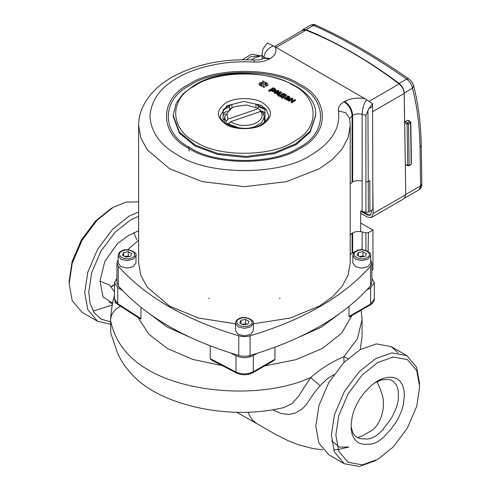 <?xml version="1.0" encoding="UTF-8"?>
<svg xmlns="http://www.w3.org/2000/svg" width="491" height="491" viewBox="0 0 491 491"><rect width="100%" height="100%" fill="white"/><g stroke="black" fill="none" stroke-linecap="round" stroke-linejoin="round"><path stroke-width="0.74" d="M135.989 255.492L135.989 262.973L133.38 266.607L127.083 268.117L120.786 266.607L118.178 262.973L118.178 255.492L120.786 259.125L127.083 260.629L133.38 259.125L135.989 255.492C137.903 253.018 127.169 246.801 121.056 251.257C119.338 252.153 118.38 253.565 118.178 255.492M124.831 256.541L128.335 255.995L129.336 256.578M124.953 256.615L129.176 256.603M122.406 255.142L123.658 252.442L128.335 251.723L131.754 253.7L130.502 256.394L125.831 257.118L122.406 255.142M123.658 255.866L123.658 252.442M128.335 255.995L128.335 251.723M370.65 255.492L370.65 262.973L368.041 266.607L361.744 268.117L355.447 266.607L352.839 262.973L352.839 255.492L355.447 259.125L361.744 260.629L368.041 259.125L370.65 255.492C372.565 253.018 361.83 246.801 355.717 251.257C353.999 252.153 353.041 253.565 352.839 255.492M359.492 256.541L362.996 255.995L363.997 256.578M359.615 256.615L363.837 256.603M357.074 255.142L358.326 252.442L362.996 251.723L366.421 253.7L365.169 256.394L360.492 257.118L357.074 255.142M358.326 255.866L358.326 252.442M362.996 255.995L362.996 251.723M253.319 323.231L253.319 330.713L250.711 334.346L244.414 335.856L238.117 334.346L235.508 330.713L235.508 323.231L238.117 326.865L244.414 328.369L250.711 326.865L253.319 323.231C255.234 320.758 244.5 314.541 238.387 318.997C236.668 319.893 235.711 321.304 235.508 323.231M242.161 324.281L245.666 323.741L246.666 324.318M242.284 324.355L246.507 324.342M239.743 322.882L240.995 320.187L245.666 319.463L249.09 321.439L247.832 324.134L243.162 324.858L239.743 322.882M240.995 323.606L240.995 320.187M245.666 323.741L245.666 319.463M223.245 119.859L224.51 119.141M264.318 119.141L265.017 119.528M370.65 259.825L371.89 262.973L371.89 282.644L370.545 285.915C343.221 316.511 303.07 339.692 250.079 355.466C246.304 356.497 242.523 356.497 238.749 355.466C185.758 339.692 145.606 316.511 118.282 285.915L116.938 282.644L116.938 262.973L118.178 259.825M365.905 250.435L365.905 232.887L368.428 232.703L372.939 230.101L372.939 269.602L371.89 270.203M127.721 249.809L138.622 240.111M225.32 113.703L223.245 115.023M253.258 323.839L290.279 318.015L319.218 306.163L332.18 297.08L342.074 286.456L348.18 274.862L350.206 262.973L350.206 125.604L348.18 137.492L342.074 149.086L332.18 159.704L319.218 168.794L286.431 181.658L244.414 186.678L202.396 181.658L169.61 168.794L147.325 149.859L140.868 138.118L138.622 125.604L138.622 262.973L140.868 275.488L147.325 287.235L169.61 306.163L198.524 318.008L235.508 323.833M262.188 59.08L262.108 53.537L262.728 49.916L263.618 47.952L267.374 42.907L274.991 46.768C277.243 51.187 275.672 55.096 270.277 58.484L269.712 58.816C265.257 61.271 259.96 62.363 253.822 62.087C226.897 60.252 196.431 66.531 177.607 77.793C160.33 87.508 151.105 100.36 149.939 116.361C151.105 132.367 160.33 145.219 177.607 154.935C207.675 175.741 281.153 175.741 311.22 154.935C331.634 142.605 340.705 127.936 338.422 110.929C337.943 107.388 339.833 104.331 344.093 101.76L344.664 101.428C350.537 98.317 357.301 97.408 364.954 98.709L274.991 46.768M364.954 98.709L372.571 103.644L368.821 108.689L365.905 115.342L362.131 114.323C358.626 113.513 355.472 113.832 352.661 115.287L349.653 118.742M368.821 108.689L372.571 106.522L372.571 103.644M372.571 106.522L372.878 209.54L368.367 212.143L365.905 212.358L365.905 115.342M355.03 251.699L352.661 252.662L352.661 232.832L356.552 231.562L360.652 231.568L360.652 211.038L365.905 212.358M368.428 232.703L368.06 251.429M360.652 231.568L365.905 232.887M265.017 112.691L262.231 111.316M265.017 114.63L263.507 113.703M371.89 262.973L370.545 266.245C343.221 296.834 303.07 320.022 250.079 335.795C246.304 336.826 242.523 336.826 238.749 335.795C185.758 320.022 145.606 296.834 118.282 266.245L116.938 262.973M372.939 230.101L360.652 223.012M352.661 252.662L350.206 254.657M367.937 110.653L368.367 212.143M257.008 107.965L260.021 109.812L257.008 107.965L246.513 105.025L235.293 106.406L231.813 107.971L226.91 113.335L227.941 119.147L226.124 121.48L224.51 116.944L230.34 108.824L231.82 107.965M239.448 128.077L228.806 124.082L230.623 121.743L260.887 111.328L262.703 112.408L264.318 116.944L264.299 122.584M260.021 111.623L260.021 109.812M264.318 116.944L261.58 122.762L254.608 126.819L249.379 128.077M230.623 121.743C237.282 125.733 244.923 126.506 253.534 124.07C261.347 120.854 263.802 116.606 260.887 111.328M224.528 122.584L224.51 116.944M228.806 125.187L228.806 124.082M226.124 124.051L226.124 121.48M258.205 108.726L227.941 119.147M229.825 122.775L226.468 123.935M406.088 164.688L408.463 165.743L410.451 164.595M405.799 194.958L404.21 93.014C403.903 89.215 402.215 86.029 399.146 83.445C368.121 60.338 337.102 42.422 306.083 29.699L302.744 29.706L301.621 30.872M404.682 122.824L405.406 121.535L407.788 122.867L407.064 124.155L408.506 124.119L409.15 165.271L407.708 165.307L407.064 124.155L404.682 122.824M411.176 163.307L410.531 122.149L407.634 120.252L405.406 121.535M407.634 120.252L408.383 120.688M405.805 194.461L420.621 185.905L420.02 147.368C419.676 126.095 417.16 106.387 412.483 88.239C411.808 84.673 409.875 81.623 406.689 79.088L408.659 78.787C376.542 56.447 345.578 38.568 315.762 25.158L310.944 25.035L302.744 29.706M404.21 93.014L412.483 88.239L413.582 85.544C412.649 82.672 411.004 80.42 408.659 78.787M410.494 122.971L409.776 121.719L407.788 122.867L408.506 124.119L410.494 122.971M262.108 55.409L253.319 58.533L251.288 59.877M253.319 58.533L251.318 59.877M360.652 211.173L367.28 214.997L370.214 215.291L371.429 212.511L371.392 210.394M362.683 211.492L368.023 214.573L370.57 215.027M274.537 46.51L302.738 30.227L306.01 30.197C337.059 42.533 368.103 60.461 399.152 83.967C402.184 86.557 403.854 89.73 404.154 93.486L405.799 194.681L404.068 198.652L371.472 217.47L367.28 217.053L360.652 213.223M372.816 189.434L373.209 213.499L371.472 217.47M296.699 59.307L343.27 86.195M138.622 216.267L130.336 220.091L115.029 232.298L100.931 251.128L91.67 272.757L88.754 292.114L90.043 303.248L94.217 312.749L101.263 319.224L110.53 321.765M112.513 303.088L103.079 297.018L99.992 281.128L104.847 261.353L117.441 243.585L128.697 235.392L138.622 230.739M69.151 283.761L69.151 281.196L72.091 261.672L81.426 239.872L95.641 220.882L111.076 208.571L113.298 207.288L97.046 220.25L82.083 240.246L72.251 263.207L69.151 283.761L72.251 300.738L82.083 312.344L97.635 321.323L87.803 309.717L84.704 292.74L87.803 272.186L97.635 249.225L112.605 229.236L128.857 216.273L138.622 211.897M115.704 302.431L114.826 303.045M112.507 304.549L111.076 305.402L93.173 311.104M111.85 286.615L114.513 284.762M333.628 449.922L338.502 449.449L348.911 447.006L339.428 447.148L331.677 440.869M419.676 386.742L416.736 370.625L407.401 359.602L393.187 357.025L377.751 362.536L362.315 374.848L348.107 393.831L338.765 415.638L335.826 435.155L338.765 451.278L348.107 462.301L362.315 464.873L377.751 459.361L393.187 447.055L407.401 428.066L416.736 406.266L419.676 386.742M377.751 380.807L382.931 378.426L387.902 377.327L392.573 377.315L396.697 378.586L400.067 381.182L402.528 385.048L403.866 389.645L404.394 395.691L403.264 405.222L401.184 411.894L398.152 418.51L395.335 423.248L391.039 429.036L384.017 436.812L378.984 440.912L374.486 443.232L370.797 444.159L364.347 444.373L360.044 443.502L357.258 441.998L354.244 438.856L352.207 434.572L351.206 429.275L351.206 424.058L352.164 416.865L353.532 411.857L356.233 405.222L359.823 398.821L364.083 392.984L371.313 385.466L377.751 380.807L373.952 383.324M349.365 317.02L349.003 316.523L349.003 306.488M338.268 314.59L321.452 327.123L299.743 336.832M211.916 360.247L210.197 358.62L235.999 372.031C241.885 374.547 247.654 374.455 253.301 371.773L274.935 359.283L274.935 347.254M274.935 359.283L273.659 360.725M210.197 358.62L210.197 345.854M189.084 336.832L167.376 327.123L150.559 314.59M137.953 317.395L148.785 334.168L167.376 348.512L192.65 359.381L222.263 365.623M264.698 365.899L295.864 359.688L322.28 348.475L341.533 333.328L351.869 315.572M122.517 290.568L117.742 287.505L114.513 282.644L114.513 298.896L117.742 303.757L140.978 318.653L140.978 307.409M140.978 318.653L140.543 319.058L118.165 304.708L117.742 303.757L117.742 287.505M114.513 282.644L116.938 278.36M257.026 353.373L253.301 355.521C247.654 358.203 241.885 358.295 235.999 355.779L230.696 353.023M371.89 278.36L374.314 282.644L370.631 287.781L366.912 289.929M114.513 284.682L111.506 286.333M133.724 232.531L136.688 239.565M351.114 426.433L352.587 432.264L354.109 434.793L356.116 436.751L358.669 438.119L361.401 438.77L367.035 439.052L369.944 438.647L373.522 437.254L376.843 435.247L382.919 429.926L383.882 428.091L389.338 421.223L392.8 415.674L396.648 406.929L398.33 399.729L398.367 391.708L397.704 388.16L396.538 385.165L393.506 381.464L391.118 380.095L388.393 379.396L382.047 379.819L375.185 382.575M357.577 437.647L363.002 435.517L369.815 431.583C379.212 427.729 387.301 407.536 381.532 392.831L379.856 387.865L376.867 381.673M283.583 407.628L291.722 403.878L298.123 396.863L310.631 377.585L320.107 385.705L313.774 393.432L306.096 404.872L302.241 408.917L295.57 412.931L288.892 414.465L281.3 413.557L272.548 409.825M283.608 407.628C271.032 410.544 258.02 412.121 244.579 412.36C224.878 412.526 206.024 410.114 188.01 405.13C177.398 402.246 167.529 398.502 158.397 393.911C150.854 390.093 144.127 385.638 138.21 380.537C128.93 372.288 122.044 363.168 117.552 353.176L110.8 333.211L110.567 319.273L111.666 314.878L114.2 310.877L116.459 308.71L120.498 306.2M333.972 374.498L327.006 378.984L320.107 385.705M114.513 291.789L109.456 285.044L99.992 281.128M310.637 377.585C322.489 367.004 335.513 360.161 343.792 356.804L346.143 357.522L347.88 358.639M280.097 298.46L279.459 298.276M209.283 298.258L208.644 298.442M344.087 362.29L343.792 356.804L357.319 338.913L362.057 319.659L361.953 316.861M375.529 460.644L359.277 466.45L344.314 463.737L334.481 452.131L331.382 435.155L334.481 414.6L344.308 391.64L359.277 371.65L375.529 358.688L391.781 352.882L406.744 355.594L416.577 367.2L419.676 384.177M397.986 352.808L391.192 346.615L376.223 343.903L359.971 349.709L343.725 362.671L328.755 382.661L318.923 405.621L315.823 426.176L318.923 443.152L328.755 454.758L344.314 463.737M110.53 324.213L97.635 321.323M138.622 201.887L126.089 202.096L113.298 207.288M231.918 107.91L231.918 104.473L226.977 106.762L223.245 109.72L222.957 121.154M173.176 115.336L176.232 103.092L183.063 93.891L193.294 85.999C233.452 59.172 318.383 78.167 315.652 115.336L310.134 131.207L295.969 143.722L274.248 152.683L246.101 156.451L217.679 153.462L195.252 145.103L179.393 132.134L173.176 115.336L173.176 116.361L179.393 133.165L195.252 146.128L217.679 154.487L246.101 157.482L274.248 153.714L295.969 144.747L310.134 132.232L315.645 115.851M229.573 105.405L229.573 109.29M258.156 108.628L258.156 104.939M265.87 121.154L265.017 120.27L265.017 109.149L255.915 104.141L255.915 107.388M288.064 98.709L287.149 97.777L288.064 98.28L287.051 98.894L285.615 98.36L285.498 97.74L285.498 98.163M285.388 98.304L285.388 97.881M287.149 98.206L285.566 98.12M285.694 98.053L285.934 97.525L287.149 97.777M285.934 97.954L285.934 97.525M286.173 97.924L286.173 97.494M286.388 97.93L286.388 97.5M286.726 98.01L286.726 97.58M286.406 99.2L286.406 99.63L285.903 99.477L285.903 99.053L286.597 99.237L287.1 99.796L290.009 97.783L289.862 96.972L287.751 95.794L287.112 96.181L288.978 97.2L288.591 97.979L285.934 96.887L284.338 97.629L284.676 98.409L285.903 99.053M285.903 99.477L285.394 98.851M285.394 99.28L285.136 98.716M285.136 99.145L284.958 98.611M284.958 99.041L284.676 98.409M284.676 98.838L284.479 98.212M284.479 98.642L284.357 98.01M284.357 98.439L284.314 97.819M289.082 97.826L288.978 97.2M288.978 97.629L288.708 96.942M288.708 97.371L288.53 96.837M288.53 97.267L288.217 96.666M288.217 97.095L287.548 96.346M287.548 96.776L287.112 96.181M289.868 98.433L289.586 98.709L289.586 98.28M289.586 98.709L289.42 98.39M289.42 98.82L287.1 100.225L287.1 99.796M287.1 100.225L286.351 99.385M284.884 95.26L283.534 94.511L283.534 94.088L284.884 94.831L282.233 96.432L280.361 95.401L283.534 94.088M280.484 95.831L280.484 95.401M283.534 94.511L281.171 95.696L280.742 95.794L280.742 95.364M281.171 95.696L281.171 95.266M281.779 95.463L281.779 95.033M282.435 95.144L282.435 94.714M282.767 94.959L282.767 94.53M286.314 94.916L283.368 93.296L280.877 94.628L279.072 94.714L277.802 95.487L278.612 95.929L279.293 95.518L282.067 97.046L281.386 97.457L282.221 97.918L283.491 97.15L283.043 96.899L286.314 94.916L286.314 95.346L283.043 97.328M282.221 97.918L282.221 98.347L283.491 97.574L283.491 97.15M282.221 98.347L281.386 97.457M282.067 97.476L279.293 95.948L279.293 95.518M279.293 95.948L278.612 96.359L278.612 95.929M278.612 96.359L277.802 95.487M274.794 89.871L274.794 89.442L274.874 90.037L273.432 88.951L271.498 90.123M273.432 88.951L273.432 88.527L274.794 89.442M274.874 89.614L273.53 90.553L271.498 89.693L273.432 88.527M274.181 89.362L274.181 88.939M274.395 89.491L274.395 89.061M274.665 89.712L274.665 89.282M276.022 89.779L275.782 90.761L274.144 91.584L272.75 91.553L270.897 90.485L269.436 91.369L268.626 90.921L268.626 90.497L269.436 90.939L270.897 90.062L273.26 91.209L275.463 90.608L275.93 89.491L273.266 87.686L268.626 90.497M269.436 91.369L269.436 90.939M275.979 90.485L275.979 90.056M275.782 90.761L275.782 90.332M275.463 91.038L275.463 90.608M275.175 91.216L275.175 90.786M274.972 91.314L274.972 90.89M274.518 91.492L274.518 91.062M274.144 91.584L274.144 91.16M273.72 91.645L273.72 91.222M273.26 91.639L273.26 91.209M272.75 91.553L272.75 91.13M272.235 91.369L272.235 90.939M271.953 91.222L271.953 90.792M271.633 91.038L271.633 90.608M271.136 90.682L271.136 90.258M270.897 90.485L270.897 90.062M292.845 98.513L292.004 98.053L288.125 100.397L288.966 100.858L290.672 99.826L292.599 100.888L290.893 101.919L291.722 102.38L295.6 100.029L294.772 99.575L293.207 100.52L291.28 99.458L292.845 98.513L292.845 98.936L291.28 99.888M291.722 102.38L291.722 102.803L295.6 100.459L295.6 100.029M291.722 102.803L290.893 101.919M292.599 101.312L290.672 100.25L290.672 99.826M290.672 100.25L288.966 101.287L288.966 100.858M288.966 101.287L288.125 100.397M278.679 90.712L277.894 90.283L274.015 92.627L274.917 93.124L279.962 92.394L276.887 94.211L277.697 94.659L281.576 92.308L280.625 91.786L275.647 92.504L278.679 90.712L278.679 91.142L277.047 92.13L276.292 92.584L276.292 92.155M277.697 94.659L277.697 95.082L281.576 92.738L281.576 92.308M277.697 95.082L276.887 94.211M279.539 92.909L279.539 92.48M278.87 93.014L278.735 92.603M278.735 93.032L278.305 93.106L278.305 92.682M278.305 93.106L274.917 93.554L274.917 93.124M274.917 93.554L274.015 92.627M266.22 84.698L264.054 84.348L263.041 86.569L264.195 87.202L264.532 86.293M266.509 84.299L266.38 83.752L266.3 84.661M266.38 84.182L266.38 83.752M266.3 84.133L264.747 83.274L264.747 82.85L266.3 83.703M267.933 85.103L267.969 84.127L267.411 83.384L265.091 82.107L264.747 82.85M267.785 85.354L267.785 84.931M267.552 85.594L267.552 85.164M267.399 85.692L267.399 85.262M267.276 85.759L267.276 85.33M267.012 85.864L267.012 85.434M266.711 85.943L266.398 85.993L266.711 85.514M266.398 85.993L266.061 86.017L266.398 85.563M266.061 86.017L265.729 86.017L266.061 85.594M265.729 86.017L265.398 85.986L265.729 85.587M265.398 85.986L265.398 85.557M264.532 86.723L264.195 87.202M264.195 87.631L263.041 86.993L263.041 86.569M262.286 85.238L261.955 86.398L259.371 84.894L259.371 84.47L261.955 85.968L262.286 85.238L260.525 84.219L260.617 83.519M259.647 85.121L259.647 84.691M259.371 84.894L259.371 84.47M259.187 84.642L259.187 84.219M259.064 84.384L259.064 83.955M262.157 82.66L260.027 82.648L259.039 83.685M262.967 84.176L262.268 83.366L262.967 84.176L264.017 81.518L262.851 80.874L262.176 82.629M262.967 83.746L264.017 81.518M262.268 83.789L262.268 83.366M262.071 83.728L261.746 83.66L262.071 83.298M261.746 83.66L261.298 83.673L261.298 83.243L261.746 83.237M261.298 83.673L261.298 83.243M261.955 86.398L261.955 85.968M259.813 85.219L259.813 84.796M132.453 257.523C139.671 253.694 128.341 247.151 121.713 251.318C114.495 255.148 125.825 261.691 132.453 257.523M367.115 257.523C374.338 253.694 363.002 247.151 356.374 251.318C349.156 255.148 360.486 261.691 367.115 257.523M249.784 325.263C257.002 321.433 245.672 314.891 239.043 319.058C231.826 322.888 243.155 329.43 249.784 325.263M138.622 125.604C138.665 117.987 140.579 110.721 144.366 103.804C150.32 93.216 159.514 84.36 171.948 77.234C195.467 64.241 222.975 58.509 254.473 60.031L253.822 62.087M299.878 148.386C329.799 133.975 329.799 98.752 299.878 84.342C274.917 67.064 213.91 67.064 188.949 84.342C159.029 98.752 159.029 133.975 188.949 148.386C213.91 165.663 274.917 165.663 299.878 148.386M298.589 147.773C327.822 133.693 327.822 99.292 298.589 85.213C274.211 68.341 214.616 68.341 190.238 85.213C161.011 99.292 161.011 133.693 190.238 147.773C214.616 164.651 274.211 164.651 298.589 147.773M265.017 109.444L258.156 106.535M229.573 106.891L223.245 109.775M265.017 112.918L260.021 110.315M227.517 110.874L223.245 113.311M263.949 58.312L263.949 57.637L262.188 55.458M362.131 211.339L362.131 114.323C362.383 108.763 363.849 103.877 366.538 99.655M264.281 58.122L263.949 57.637C264.489 52.249 267.638 48.327 273.407 45.884M365.905 181.891L368.244 181.639L369.821 180.731L369.913 211.253M362.131 249.802L362.131 231.869M362.131 180.872L356.552 180.565L352.661 181.836L352.661 115.287C352.151 109.425 349.488 104.804 344.664 101.428M349.997 184.186L352.09 182.161L352.09 115.618C351.581 109.751 348.917 105.135 344.093 101.76M118.282 266.245L118.282 285.915M238.749 335.795L238.749 355.466M250.079 335.795L250.079 355.466M370.545 266.245L370.545 285.915M352.09 252.988L352.09 233.164L349.997 235.183M350.206 125.604L349.567 118.239L345.725 112.715L338.422 110.929M254.473 60.031C258.143 59.908 259.352 60.387 264.054 58.257L269.712 58.816M264.054 58.257L264.618 57.926L270.277 58.484M399.146 83.445L406.689 79.088C374.473 56.661 343.454 38.746 313.626 25.348L306.083 29.699M418.891 189.87L421.849 184.193C422.143 186.15 421.155 188.041 418.891 189.87L404.86 197.965M420.02 147.368L421.247 145.655C420.897 124.082 418.344 104.043 413.582 85.544M407.456 123.173L407.763 123.701M246.408 59.755L250.355 56.821L260.31 55.839L252.693 54.372L250.275 54.888L242.382 59.755M368.023 214.573L367.28 214.997M404.154 93.486L372.589 111.715M405.799 194.681L373.209 213.499M399.152 83.967L369.14 101.293M306.01 30.197L276.145 47.437M273.72 360.689L252.871 372.73L253.301 371.773L253.301 355.521M252.871 372.73C247.489 375.363 242.014 375.449 236.435 372.994L235.999 372.031L235.999 355.779M349.003 316.523L370.631 304.033L370.631 287.781M370.631 304.033L374.314 298.896C374.246 301.364 372.878 303.395 370.202 304.991L370.631 304.033M110.53 320.285C115.182 342.816 129.237 360.179 152.707 372.374C193.337 393.874 264.723 398.348 310.631 377.585M322.955 449.842L312.896 448.565L298.448 444.748L287.873 440.617L275.187 434.191L256.548 423.463L252.386 420.008L249.293 415.085L248.231 412.268M225.461 103.19C233.556 97.31 253.921 97.034 262.489 102.687C272.769 109.671 273.064 116.797 263.366 124.063C255.271 129.943 234.907 130.219 226.339 124.567C216.058 117.582 215.764 110.457 225.461 103.19M268.509 115.336L266.404 109.653L261.04 105.27L243.843 101.428L226.977 105.737L220.318 115.336C218.36 125.721 248.581 133.589 262.28 123.978C267.497 119.601 269.571 116.717 268.509 115.336M192.859 86.956L194.792 85.827M294.453 141.175C320.298 128.114 319.021 97.077 292.133 84.74C269.51 69.814 215.752 70.551 194.375 86.078C168.53 99.139 169.806 130.176 196.695 142.513C219.317 157.439 273.076 156.703 294.453 141.175M277.047 92.13L277.047 91.7M263.538 82.954L263.538 82.531M249.649 356.988L249.649 355.588M189.323 150.983L188.384 146.668M262.108 53.537L262.102 59.11M265.226 57.643L264.618 57.926M421.849 184.193L421.247 145.655M310.508 25.231C312.927 24.298 314.682 24.28 315.762 25.158M405.597 164.755L407.99 165.817L408.935 165.762L410.924 164.614L411.446 163.693L410.801 122.541L410.341 121.688L408.181 120.215M374.314 282.644L374.314 298.896M256.548 423.469L236.766 412.323M109.131 302.174L112.648 303.917M360.302 349.518L362.057 336.673L362.057 319.659L361.137 310.22M114.513 295.281L113.034 300.59L111.574 309.164L110.567 319.273M118.165 304.708C115.864 303.26 114.642 301.327 114.513 298.896M211.707 360.136L236.435 372.994M349.347 317.026L370.202 304.991M391.192 346.615L406.744 355.594M315.652 115.336L315.652 116.361"/></g></svg>
